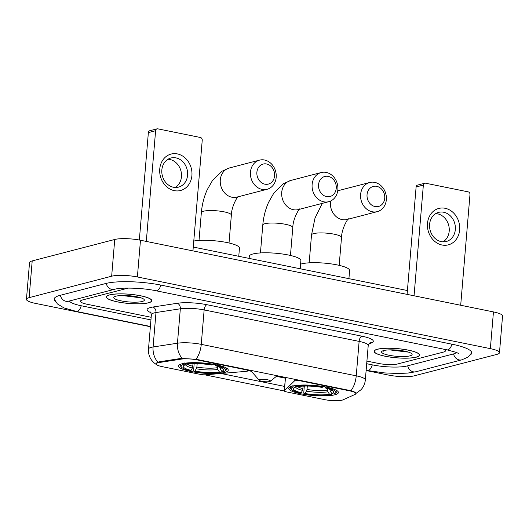 <?xml version="1.0" encoding="UTF-8"?>
<svg xmlns="http://www.w3.org/2000/svg" width="529" height="529" viewBox="0 0 529 529"><rect width="100%" height="100%" fill="white"/><g stroke="black" fill="none" stroke-linecap="round" stroke-linejoin="round"><path stroke-width="0.79" d="M349.695 390.871A12.703 2.579 -175.2 0 1 355.838 393.629A12.703 2.579 -175.2 0 1 354.999 394.442L343.07 399.831A12.703 2.579 -175.2 0 1 342.104 400.162A12.703 2.579 -175.2 0 1 324.733 399.646L286.566 391.903A4.701 0.952 4.8 0 1 284.291 390.878A4.701 0.952 4.8 0 1 284.377 390.719L294.256 381.118A4.701 0.952 4.8 0 1 294.838 380.854A4.701 0.952 4.8 0 1 301.272 381.039L349.695 390.871L349.735 390.422M224.719 372.416A24.936 5.059 -175.2 0 0 228.257 370.181A24.936 5.059 -175.2 0 0 210.251 363.767A24.936 5.059 -175.2 0 0 182.102 363.767A24.936 5.059 -175.2 0 0 178.564 366.008A24.936 5.059 -175.2 0 0 196.57 372.423A24.936 5.059 -175.2 0 0 224.719 372.416M334.87 394.786A24.936 5.059 -175.2 0 0 338.408 392.544A24.936 5.059 -175.2 0 0 320.402 386.13A24.936 5.059 -175.2 0 0 292.259 386.13A24.936 5.059 -175.2 0 0 288.715 388.372A24.936 5.059 -175.2 0 0 306.721 394.786A24.936 5.059 -175.2 0 0 334.87 394.786M162.317 366.67L200.478 374.42A4.701 0.952 4.8 0 0 205.847 374.777L246.164 371.351A4.701 0.952 4.8 0 0 247.896 370.763A4.701 0.952 4.8 0 0 245.621 369.738L197.205 359.912A12.703 2.579 -175.2 0 0 181.13 359.138L159.275 362.517A12.703 2.579 -175.2 0 0 156.174 363.919A12.703 2.579 -175.2 0 0 162.317 366.67M416.33 357.161A22.82 4.629 -175.2 0 0 419.57 355.111A22.82 4.629 -175.2 0 0 403.091 349.246A22.82 4.629 -175.2 0 0 377.336 349.246A22.82 4.629 -175.2 0 0 374.096 351.296A22.82 4.629 -175.2 0 0 390.574 357.161A22.82 4.629 -175.2 0 0 416.33 357.161M148.583 302.8A22.82 4.629 -175.2 0 0 151.823 300.75A22.82 4.629 -175.2 0 0 135.345 294.878A22.82 4.629 -175.2 0 0 109.589 294.878A22.82 4.629 -175.2 0 0 106.349 296.928A22.82 4.629 -175.2 0 0 122.827 302.8A22.82 4.629 -175.2 0 0 148.583 302.8M157.834 362.18A16.465 12.352 -98.8 0 1 153.093 346.978A18.819 3.815 4.8 0 0 151.168 347.368A18.819 3.815 4.8 0 0 148.497 349.054C148.206 353.174 149.251 356.896 151.644 360.242L153.794 362.649L156.763 364.851L155.982 363.793L156.961 362.636L159.13 361.81L180.984 358.431L195.968 359.251L350.945 390.713C355.138 392.029 356.738 392.994 355.739 393.602M284.311 390.984L204.723 374.823M284.734 386.448L220.924 373.494M82.438 299.976A14.111 2.863 -175.2 0 0 80.434 301.246A14.111 2.863 -175.2 0 0 87.259 304.301L151.168 317.281L87.259 304.301A14.111 2.863 -175.2 0 1 80.434 301.246A14.111 2.863 -175.2 0 1 82.438 299.976L128.216 288.093L82.438 299.976M366.914 361.089L378.328 363.403A14.111 2.863 -175.2 0 0 397.623 363.972L443.474 352.069A14.111 2.863 -175.2 0 0 445.484 350.8A14.111 2.863 -175.2 0 0 443.566 349.153A14.111 2.863 -175.2 0 1 445.484 350.8A14.111 2.863 -175.2 0 1 443.474 352.069L397.623 363.972A14.111 2.863 -175.2 0 1 378.328 363.403L366.914 361.089M377.534 349.285A22.582 4.582 -175.2 0 0 374.327 351.316A22.582 4.582 -175.2 0 0 390.64 357.121A22.582 4.582 -175.2 0 0 416.131 357.121A22.582 4.582 -175.2 0 0 419.338 355.091A22.582 4.582 -175.2 0 0 403.025 349.285A22.582 4.582 -175.2 0 0 377.534 349.285M409.935 355.865A15.334 3.108 -175.2 0 0 411.84 353.815A15.334 3.108 -175.2 0 0 399.488 350.343A15.334 3.108 -175.2 0 0 383.723 350.542A15.334 3.108 -175.2 0 0 381.931 351.309A15.334 3.108 -175.2 0 0 391.116 355.64A15.334 3.108 -175.2 0 0 409.935 355.865M383.135 350.714L383.366 351.19L383.452 350.621M389.615 349.874L407.363 352.036M383.366 351.19L383.168 350.707M406.14 351.481L392.399 349.861M445.12 208.281A18.819 15.956 -104.6 0 1 459.661 229.91A18.819 15.956 -104.6 0 1 442.032 245.006A18.819 15.956 -104.6 0 1 427.498 223.377A18.819 15.956 -104.6 0 1 445.12 208.281M441.232 241.627A15.057 12.769 75.4 0 0 446.245 241.508A15.057 12.769 75.4 0 0 455.324 226.63A15.057 12.769 75.4 0 0 443.699 212.241A15.057 12.769 75.4 0 0 438.68 212.36A15.057 12.769 75.4 0 0 429.608 227.239A15.057 12.769 75.4 0 0 441.232 241.627M435.737 213.61A15.057 12.769 -104.6 0 1 437.569 213.835A15.057 12.769 -104.6 0 1 448.936 226.359A15.057 12.769 -104.6 0 1 443.064 241.846M460.693 305.259L469.983 194.56A2.354 1.997 75.4 0 0 468.172 191.855L425.554 183.206A2.354 1.997 75.4 0 0 424.774 183.219A2.354 1.997 75.4 0 0 423.352 185.09L416.111 186.968L407.092 294.375M414.055 295.79L423.352 185.09M416.111 186.968A2.354 1.997 -104.6 0 1 417.533 185.104L424.774 183.219M109.787 294.918A22.582 4.582 -175.2 0 0 106.58 296.948A22.582 4.582 -175.2 0 0 122.887 302.76A22.582 4.582 -175.2 0 0 148.385 302.76A22.582 4.582 -175.2 0 0 151.585 300.73A22.582 4.582 -175.2 0 0 135.279 294.918A22.582 4.582 -175.2 0 0 109.787 294.918M142.189 301.497A15.334 3.108 -175.2 0 0 144.093 299.454A15.334 3.108 -175.2 0 0 131.741 295.982A15.334 3.108 -175.2 0 0 115.977 296.18A15.334 3.108 -175.2 0 0 114.185 296.941A15.334 3.108 -175.2 0 0 123.369 301.272A15.334 3.108 -175.2 0 0 142.189 301.497M115.388 296.352L115.62 296.829L115.706 296.253M121.868 295.506L139.616 297.668M115.62 296.829L115.421 296.339M138.393 297.113L124.652 295.493M376.734 186.347A10.349 8.775 75.4 0 0 367.047 194.646A10.349 8.775 75.4 0 0 375.041 206.541A10.349 8.775 75.4 0 0 384.735 198.243A10.349 8.775 75.4 0 0 376.734 186.347M372.244 211.759A15.057 12.769 -104.6 0 1 360.619 197.377A15.057 12.769 -104.6 0 1 369.692 182.498A15.057 12.769 -104.6 0 1 374.711 182.379A15.057 12.769 -104.6 0 1 386.335 196.768A15.057 12.769 -104.6 0 1 377.256 211.646A15.057 12.769 -104.6 0 1 372.244 211.759M329.825 389.337L330.275 391.176L331.941 393.629A20.228 4.1 -175.2 0 0 333.356 391.268A20.228 4.1 -175.2 0 0 325.877 388.193L326.995 387.902L327.557 386.858M348.915 278.664L349.603 270.511A25.875 5.25 -175.2 0 0 330.916 263.852A25.875 5.25 -175.2 0 0 301.709 263.852A25.875 5.25 -175.2 0 0 300.578 264.189M291.334 386.401A23.336 4.735 -175.2 0 0 290.388 387.585A23.336 4.735 -175.2 0 0 290.811 388.61L291.651 389.562A22.397 4.543 -175.2 0 0 300.128 393.014L301.246 392.73L302.522 390.356L303.229 386.091M331.941 393.629L333.799 394.012A22.397 4.543 -175.2 0 0 335.32 393.232L336.305 392.425A23.336 4.735 -175.2 0 0 336.894 391.493A23.336 4.735 -175.2 0 0 336.16 390.164M292.597 385.826L293.324 386.911A22.397 4.543 -175.2 0 0 291.651 389.562M295.01 385.198L295.737 386.282A22.397 4.543 -175.2 0 1 322.974 387.083L323.536 386.038M335.32 393.232A22.397 4.543 -175.2 0 0 326.995 387.902M293.324 386.911L295.189 387.288A20.228 4.1 -175.2 0 0 293.912 387.955A20.228 4.1 -175.2 0 0 301.246 392.73M322.974 387.083L321.857 387.373A20.228 4.1 -175.2 0 0 297.602 386.659L295.737 386.282M296.247 386.382L295.189 387.288M325.877 388.193L324.951 386.395M332.285 393.702L331.385 394.634A22.397 4.543 -175.2 0 1 304.149 393.834L303.739 393.04L304.327 386.058M304.149 393.834L305.266 393.543A20.228 4.1 -175.2 0 0 329.527 394.257L331.385 394.634M307.323 386.044L307.038 389.456L305.266 393.543M329.527 394.257L327.861 391.804L327.53 388.617M266.583 163.977A10.349 8.775 75.4 0 0 256.889 172.282A10.349 8.775 75.4 0 0 264.884 184.178A10.349 8.775 75.4 0 0 274.577 175.873A10.349 8.775 75.4 0 0 266.583 163.977M262.086 189.395A15.057 12.769 -104.6 0 1 250.462 175.006A15.057 12.769 -104.6 0 1 259.534 160.135A15.057 12.769 -104.6 0 1 264.553 160.016A15.057 12.769 -104.6 0 1 276.178 174.398A15.057 12.769 -104.6 0 1 267.105 189.276A15.057 12.769 -104.6 0 1 262.086 189.395M219.674 366.967L220.124 368.812L221.783 371.265A20.228 4.1 -175.2 0 0 223.205 368.905A20.228 4.1 -175.2 0 0 215.726 365.823L216.844 365.532L217.406 364.488M181.183 364.031A23.336 4.735 -175.2 0 0 180.23 365.222A23.336 4.735 -175.2 0 0 180.653 366.24L181.5 367.199A22.397 4.543 -175.2 0 0 189.977 370.65L191.095 370.36L192.371 367.992L193.078 363.727M221.783 371.265L223.648 371.642A22.397 4.543 -175.2 0 0 225.162 370.862L226.154 370.062A23.336 4.735 -175.2 0 0 226.743 369.13A23.336 4.735 -175.2 0 0 226.002 367.8M182.439 363.456L183.173 364.541A22.397 4.543 -175.2 0 0 181.5 367.199M184.852 362.834L185.586 363.912A22.397 4.543 -175.2 0 1 212.823 364.719L213.385 363.674M225.162 370.862A22.397 4.543 -175.2 0 0 216.844 365.532M183.173 364.541L185.031 364.917A20.228 4.1 -175.2 0 0 183.755 365.592A20.228 4.1 -175.2 0 0 191.095 370.36M212.823 364.719L211.706 365.01A20.228 4.1 -175.2 0 0 187.445 364.296L185.586 363.912M186.096 364.018L185.031 364.917M215.726 365.823L214.8 364.031M238.764 256.294L239.452 248.141A25.875 5.25 -175.2 0 0 222.59 241.753A25.875 5.25 -175.2 0 0 193.773 241.026M222.134 371.338L221.234 372.271A22.397 4.543 -175.2 0 1 193.998 371.464L193.588 370.677L194.176 363.688M193.998 371.464L195.115 371.173A20.228 4.1 -175.2 0 0 219.37 371.894L221.234 372.271M197.172 363.674L196.881 367.093L195.115 371.173M219.37 371.894L217.71 369.434L217.373 366.247M328.251 176.388A10.349 8.775 75.4 0 0 318.557 184.694A10.349 8.775 75.4 0 0 326.558 196.59A10.349 8.775 75.4 0 0 336.246 188.284A10.349 8.775 75.4 0 0 328.251 176.388M323.755 201.807A15.057 12.769 -104.6 0 1 312.13 187.418A15.057 12.769 -104.6 0 1 321.209 172.54A15.057 12.769 -104.6 0 1 326.228 172.421A15.057 12.769 -104.6 0 1 337.846 186.81A15.057 12.769 -104.6 0 1 328.774 201.688A15.057 12.769 -104.6 0 1 323.755 201.807M260.017 379.584A5.647 1.144 -175.2 0 0 259.316 380.338A5.647 1.144 -175.2 0 0 263.859 381.621A5.647 1.144 -175.2 0 0 269.664 381.548A5.647 1.144 -175.2 0 0 270.319 381.264A5.647 1.144 -175.2 0 0 266.94 379.67A5.647 1.144 -175.2 0 0 260.017 379.584M300.194 268.772L300.875 260.612A25.875 5.25 -175.2 0 0 282.188 253.96A25.875 5.25 -175.2 0 0 252.981 253.96A25.875 5.25 -175.2 0 0 249.304 256.281L249.133 258.403M177.374 153.913A18.819 15.956 -104.6 0 1 191.908 175.542A18.819 15.956 -104.6 0 1 174.286 190.645A18.819 15.956 -104.6 0 1 159.751 169.016A18.819 15.956 -104.6 0 1 177.374 153.913M173.479 187.259A15.057 12.769 75.4 0 0 178.498 187.14A15.057 12.769 75.4 0 0 187.577 172.262A15.057 12.769 75.4 0 0 175.952 157.88A15.057 12.769 75.4 0 0 170.933 157.999A15.057 12.769 75.4 0 0 161.854 172.871A15.057 12.769 75.4 0 0 173.479 187.259M167.991 159.249A15.057 12.769 -104.6 0 1 169.822 159.467A15.057 12.769 -104.6 0 1 181.183 171.991A15.057 12.769 -104.6 0 1 175.317 187.478M192.946 250.891L202.237 140.192A2.354 1.997 75.4 0 0 200.425 137.494L157.807 128.838A2.354 1.997 75.4 0 0 157.02 128.858A2.354 1.997 75.4 0 0 155.605 130.723L148.365 132.607L139.345 240.021M146.308 241.422L155.605 130.723M148.365 132.607A2.354 1.997 -104.6 0 1 149.786 130.736L157.02 128.858M69.359 301.014A25.405 5.151 -175.2 0 0 81.466 305.808L150.944 319.913M366.696 363.721L372.535 364.904A25.405 5.151 -175.2 0 0 407.27 365.929L453.128 354.027A25.405 5.151 -175.2 0 0 456.428 352.44M366.121 370.525L388.524 375.074A18.819 3.815 -175.2 0 0 414.26 375.835L496.797 354.41A18.819 3.815 -175.2 0 0 499.469 352.717A18.819 3.815 -175.2 0 0 490.363 348.637L137.388 276.965A18.819 3.815 -175.2 0 0 111.659 276.211L29.121 297.635A18.819 3.815 -175.2 0 0 26.45 299.328A18.819 3.815 -175.2 0 0 35.549 303.408L150.375 326.724M499.469 352.717L502.55 315.992A18.819 3.815 -175.2 0 0 493.451 311.912L140.476 240.239A18.819 3.815 -175.2 0 0 114.74 239.478L32.203 260.909A18.819 3.815 -175.2 0 0 29.531 262.596L26.45 299.328M470.056 355.085A40.462 8.206 -175.2 0 0 471.736 353.008A40.462 8.206 -175.2 0 0 452.169 344.234L161.107 285.131A40.462 8.206 -175.2 0 0 105.78 283.498L59.922 295.4A40.462 8.206 -175.2 0 0 54.183 299.037A40.462 8.206 -175.2 0 0 55.492 301.371M301.312 380.589L301.272 381.039M245.661 369.288L245.621 369.738M197.205 359.912L197.238 359.456M181.13 359.138L181.189 358.404M159.275 362.517L159.335 361.776M285.501 377.382L284.377 390.719M294.422 379.187L294.256 381.118M151.023 312.692A23.521 4.768 4.8 0 1 150.428 307.528A23.521 4.768 4.8 0 1 152.828 307.045L177.182 303.282A23.521 4.768 4.8 0 1 206.945 304.711L361.922 336.179A23.521 4.768 4.8 0 1 371.748 342.785L368.554 344.234M182.128 358.351A16.465 12.352 -98.8 0 1 177.446 343.215L153.093 346.978L155.982 312.546A18.819 3.815 -175.2 0 0 154.065 312.937A18.819 3.815 -175.2 0 0 151.393 314.623L150.527 312.017M195.968 359.251A16.465 8.061 -78.5 0 0 201.258 344.359L356.235 375.828A16.465 8.061 101.5 0 1 350.945 390.713M177.182 303.282A4.701 3.531 81.2 0 1 180.336 308.784L177.446 343.215A18.819 3.815 4.8 0 1 201.258 344.359L204.148 309.928A18.819 3.815 -175.2 0 0 180.336 308.784L155.982 312.546A4.701 3.531 81.2 0 0 152.828 307.045M361.922 336.179A4.701 2.301 101.5 0 0 359.125 341.397L356.235 375.828A18.819 3.815 4.8 0 1 365.334 379.908L368.224 345.477A18.819 3.815 -175.2 0 0 359.125 341.397L204.148 309.928A4.701 2.301 101.5 0 1 206.945 304.711M285.356 378.182L276.383 376.364M251.315 371.272L247.909 370.584M371.748 342.785A4.701 4.331 65.7 0 0 369.487 343.063M330.599 201.033A15.057 12.769 75.4 0 0 342.078 219.595A15.057 12.769 75.4 0 0 347.09 219.475L377.256 211.646M309.174 262.827L311.515 234.949A15.057 3.055 4.8 0 1 313.651 233.593A15.057 3.055 4.8 0 1 334.235 234.202A15.057 3.055 4.8 0 1 341.516 237.468C341.694 227.82 348.704 217.399 348.419 218.927M337.72 190.876L339.525 190.328A15.057 12.769 75.4 0 0 337.7 190.982M295.704 386.844A18.098 3.67 -175.2 0 0 302.522 390.356M330.275 391.176A18.098 3.67 -175.2 0 0 331.709 390.124M297.576 386.653A17.411 3.531 -175.2 0 0 303.018 388.643M306.542 391.176A18.098 3.67 -175.2 0 0 327.861 391.804M307.038 389.456A17.411 3.531 -175.2 0 0 327.405 390.058M199.016 240.464L201.357 212.579C202.058 204.564 203.989 196.993 207.15 189.851L212.486 180.495L222.028 171.204L229.374 167.964A15.057 12.769 75.4 0 0 220.295 182.842A15.057 12.769 75.4 0 0 231.92 197.224A15.057 12.769 75.4 0 0 236.939 197.105L267.105 189.276M201.357 212.579A15.057 3.055 4.8 0 1 203.5 211.23A15.057 3.055 4.8 0 1 224.084 211.838A15.057 3.055 4.8 0 1 231.365 215.098C231.537 205.457 238.546 195.036 238.268 196.563M185.553 364.474A18.098 3.67 -175.2 0 0 192.371 367.992M220.124 368.812A18.098 3.67 -175.2 0 0 221.558 367.761M187.418 364.289A17.411 3.531 -175.2 0 0 192.86 366.273M196.391 368.806A18.098 3.67 -175.2 0 0 217.71 369.434M196.881 367.093A17.411 3.531 -175.2 0 0 217.254 367.695M260.447 252.935L262.787 225.056C263.488 217.042 265.419 209.464 268.58 202.323L273.91 192.973L283.458 183.675L290.798 180.435A15.057 12.769 75.4 0 0 281.726 195.313A15.057 12.769 75.4 0 0 293.35 209.702A15.057 12.769 75.4 0 0 298.369 209.583L328.774 201.688M262.787 225.056A15.057 3.055 4.8 0 1 264.923 223.701A15.057 3.055 4.8 0 1 285.515 224.309A15.057 3.055 4.8 0 1 292.795 227.576C292.967 217.928 299.976 207.507 299.698 209.034M250.415 370.254A15.559 3.154 -175.2 0 0 250.429 370.267L259.316 380.338M150.395 326.466L76.341 311.429A7.525 3.683 -78.5 0 0 81.221 305.755M60.346 295.294A7.525 6.381 75.4 0 0 65.973 301.299A7.525 6.381 75.4 0 0 68.479 301.239L114.33 289.337C120.817 287.346 142.354 287.769 155.976 290.758L447.045 349.854L456.421 352.44L458.524 353.458M106.197 283.392A7.525 6.381 75.4 0 0 111.824 289.396A7.525 6.381 75.4 0 0 114.33 289.337M160.856 285.085A7.525 3.683 101.5 0 1 155.976 290.758M451.925 344.181A7.525 3.683 101.5 0 1 447.045 349.854M471.597 352.155L470.81 353.954L467.762 357.254L461.678 359.865A7.525 6.381 -104.6 0 1 459.172 359.925A7.525 6.381 -104.6 0 1 453.545 353.914M461.678 359.865L415.827 371.768A7.525 6.381 -104.6 0 1 413.321 371.827A7.525 6.381 -104.6 0 1 407.694 365.823M415.827 371.768L407.839 373.071L398.41 373.5L384.676 372.932L367.404 370.531A7.525 3.683 -78.5 0 0 372.284 364.858M32.203 260.909L29.121 297.635M114.74 239.478L111.659 276.211M140.476 240.239L137.388 276.965M493.451 311.912L490.363 348.637M355.838 393.629L355.898 392.888M156.174 363.919L156.227 363.251M285.429 377.362L284.291 390.878M247.982 369.764L247.896 370.763M355.766 393.589L361.009 389.747C363.542 386.957 364.984 383.67 365.334 379.908M148.497 349.054L151.393 314.623M368.224 345.477L369.427 343.09M374.387 350.654L374.327 351.316M419.391 354.437L419.338 355.091M106.633 296.286L106.58 296.948M151.644 300.069L151.585 300.73M339.525 190.328L369.692 182.498M290.461 386.732L290.388 387.585M336.966 390.633L336.894 391.493M311.515 234.949L315.019 218.06L322.273 203.374M339.175 265.346L341.516 237.468M229.374 167.964L259.534 160.135M180.303 364.362L180.23 365.222M226.809 368.27L226.743 369.13M229.024 242.983L231.365 215.098M290.798 180.435L321.209 172.54M270.319 381.264L277.209 375.696M290.454 255.454L292.795 227.576M367.404 370.531L366.141 370.274M54.461 298.224L54.93 300.128L57.39 303.891L63.916 307.898L76.341 311.429M67.13 301.689L68.479 301.239M407.416 290.54L193.264 247.056"/></g></svg>
